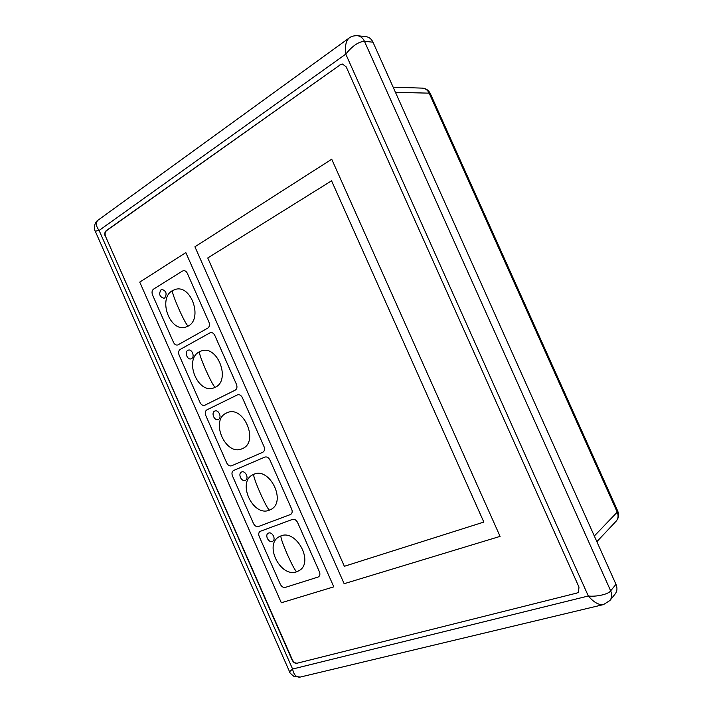 <?xml version="1.0" encoding="UTF-8"?>
<svg xmlns="http://www.w3.org/2000/svg" width="713" height="713" viewBox="0 0 713 713"><rect width="100%" height="100%" fill="white"/><g stroke="black" fill="none" stroke-linecap="round" stroke-linejoin="round"><path stroke-width="1.07" d="M194.925 246.796L344.147 583.706L500.08 536.381L331.723 159.222L194.925 246.796L344.147 583.706L500.08 536.381L331.723 159.222L194.925 246.796M342.659 64.027L340.306 64.776L106.495 230.682C104.998 232.073 104.713 234.042 105.631 236.6L292.383 659.846C293.676 662.288 295.325 663.384 297.357 663.152L576.665 593.109L578.591 592.004M139.748 282.116L281.323 602.77L333.8 586.844L185.835 252.616L139.748 282.116L281.323 602.77L333.8 586.844L185.835 252.616L139.748 282.116M331.563 180.808L207.75 257.972L344.361 566.291L483.833 522.076L331.563 180.808L207.75 257.972L344.361 566.291L483.833 522.076L331.563 180.808M152.555 294.995L173.446 342.285C174.516 344.397 175.915 345.306 177.626 344.994C175.915 345.306 174.516 344.397 173.446 342.285L152.555 294.995C151.628 292.401 151.958 290.441 153.553 289.121C151.958 290.441 151.628 292.401 152.555 294.995M178.143 344.78L207.777 328.123C209.515 326.83 209.898 324.843 208.945 322.16L187.359 273.382C186.36 271.386 185.032 270.477 183.366 270.664C185.032 270.477 186.36 271.386 187.359 273.382L208.945 322.16C209.898 324.843 209.515 326.83 207.777 328.123L178.143 344.78M182.51 271.011L153.553 289.121L182.51 271.011M179.123 355.154L200.059 402.551C201.253 404.841 202.768 405.759 204.604 405.314C202.768 405.759 201.253 404.841 200.059 402.551L179.123 355.154C178.197 352.561 178.553 350.653 180.193 349.423C178.553 350.653 178.197 352.561 179.123 355.154M204.836 405.216L235.219 390.136C237.001 388.941 237.411 387.007 236.458 384.334L214.818 335.431C213.704 333.256 212.251 332.338 210.442 332.659C212.251 332.338 213.704 333.256 214.818 335.431L236.458 384.334C237.411 387.007 237.001 388.941 235.219 390.136L204.836 405.216M209.889 332.891L180.193 349.423L209.889 332.891M237.331 394.913L206.895 409.868C205.21 411 204.827 412.863 205.763 415.456L226.743 462.969C228.035 465.393 229.648 466.338 231.6 465.794L262.785 452.283L231.6 465.794C229.648 466.338 228.035 465.393 226.743 462.969L205.763 415.456C204.827 412.863 205.21 411 206.895 409.868L237.563 394.815C239.515 394.334 241.11 395.278 242.349 397.631C241.11 395.278 239.515 394.334 237.563 394.815L237.331 394.913M264.042 446.65L242.349 397.631L264.042 446.65C264.978 449.288 264.559 451.16 262.785 452.283C264.559 451.16 264.978 449.288 264.042 446.65M264.844 457.095L233.579 470.5L264.844 457.095C266.903 456.525 268.596 457.488 269.942 459.992C268.596 457.488 266.903 456.525 264.844 457.095M232.456 475.901L253.489 523.529C254.782 525.971 256.43 526.969 258.418 526.515L290.672 514.456L258.418 526.515C256.43 526.969 254.782 525.971 253.489 523.529L232.456 475.901C231.538 473.37 231.912 471.569 233.579 470.5C231.912 471.569 231.538 473.37 232.456 475.901M291.688 509.127L269.942 459.992L291.688 509.127C292.58 511.542 292.241 513.315 290.672 514.456C292.241 513.315 292.58 511.542 291.688 509.127M319.397 571.755L297.606 522.495C296.251 519.973 294.522 518.957 292.419 519.429L260.129 531.363L292.419 519.429C294.522 518.957 296.251 519.973 297.606 522.495L319.397 571.755C320.244 573.974 319.985 575.641 318.622 576.772L317.936 577.102L318.622 576.772C319.985 575.641 320.244 573.974 319.397 571.755M285.307 587.387L317.936 577.102L285.307 587.387C283.275 587.735 281.599 586.683 280.298 584.232C281.599 586.683 283.275 587.735 285.307 587.387M259.211 536.488L280.298 584.232L259.211 536.488C258.347 534.144 258.65 532.442 260.129 531.363C258.65 532.442 258.347 534.144 259.211 536.488M280.904 535.918L279.086 536.773L280.904 535.918C296.439 529.153 314.032 562.165 299.282 570.543C314.032 562.165 296.439 529.153 280.904 535.918C280.583 537.566 282.767 543.823 287.455 554.687C292.214 565.222 295.298 570.917 296.706 571.773L299.282 570.543L296.742 571.764M268.587 533.074L268.204 533.253C264.612 535.053 268.569 542.994 272.277 541.434L272.705 541.229C276.27 539.402 272.268 531.47 268.587 533.074L268.204 533.253C264.612 535.053 268.569 542.994 272.277 541.434L272.705 541.229C276.27 539.402 272.268 531.47 268.587 533.074M253.694 474.377L253.124 474.626L253.694 474.377C269.648 466.507 286.929 501.907 270.797 509.519C286.929 501.907 269.648 466.507 253.694 474.377C253.347 475.945 255.504 482.148 260.174 492.977C264.986 503.601 268.088 509.323 269.478 510.134L269.496 510.125M241.609 472.015L241.511 472.059C237.616 473.673 241.493 482.175 245.29 480.357L245.432 480.295C249.309 478.646 245.379 470.161 241.609 472.015L241.511 472.059C237.616 473.673 241.493 482.175 245.29 480.357L245.432 480.295C249.309 478.646 245.379 470.161 241.609 472.015M214.693 411.098C210.852 412.729 214.426 421.231 218.214 419.494L218.365 419.422C222.215 417.845 218.686 409.307 214.889 411.018L214.693 411.098C210.852 412.729 214.426 421.231 218.214 419.494L218.365 419.422C222.215 417.845 218.686 409.307 214.889 411.018L214.693 411.098M242.313 448.637L242.34 448.629C259.354 442.176 243.784 405.037 227.269 412.658L226.547 412.97C209.577 420.207 225.771 456.873 242.313 448.637L242.34 448.629C259.354 442.176 243.784 405.037 227.269 412.658M213.945 387.836L215.201 387.302C231.083 380.475 217.67 344.834 201.467 350.876L199.471 351.723C183.624 359.37 197.697 394.512 213.945 387.836L215.201 387.302C231.083 380.475 217.67 344.834 201.467 350.876L199.471 351.723L201.467 350.876M187.84 350.333C184.257 352.053 187.359 360.217 191.066 358.826L191.512 358.639C195.104 356.963 192.038 348.782 188.321 350.136L187.84 350.333C184.257 352.053 187.359 360.217 191.066 358.826L191.512 358.639C195.104 356.963 192.038 348.782 188.321 350.136L187.84 350.333M185.638 327.151L188.143 326.108C202.938 318.898 191.432 284.728 175.701 289.3L172.412 290.637C157.671 298.64 169.846 332.311 185.638 327.151L188.143 326.108C202.938 318.898 191.432 284.728 175.701 289.3L172.457 290.619M161.058 289.719C158.562 294.006 159.543 296.866 163.99 298.292L164.712 297.998C167.225 293.738 166.263 290.877 161.815 289.407L161.058 289.719C158.562 294.006 159.543 296.866 163.99 298.292L164.712 297.998C167.225 293.738 166.263 290.877 161.815 289.407L161.058 289.719M98.332 219.969L97.904 220.281C95.533 222.839 95.934 226.226 99.107 230.451L292.597 669.035L588.314 595.997C596.389 597.022 608.733 594.161 610.667 590.827L364.459 41.318C362.881 38.03 360.555 36.158 357.48 35.712L366.072 36.666C369.12 37.103 371.428 38.948 372.979 42.192L364.459 41.318C358.55 41.684 352.329 45.953 345.778 54.117L99.107 230.451L95.248 231.19M615.979 584.33C617.485 587.984 617.235 591.175 615.221 593.893L609.918 600.506C611.95 597.761 612.2 594.535 610.667 590.827L615.979 584.33L372.979 42.192M297.357 663.152L576.665 593.109M297.089 663.366C295.066 663.589 293.408 662.493 292.125 660.051L292.383 659.846M105.631 236.6L292.125 660.051M105.301 236.645C104.383 234.087 104.668 232.117 106.166 230.727L106.495 230.682M340.306 64.776L106.166 230.727M340.003 64.758L342.507 64.018L346.206 66.879L578.983 587.075L578.493 592.111L576.469 593.323M349.317 37.887L348.835 38.235C345.796 41.497 344.78 46.791 345.778 54.117L588.314 595.997C593.439 601.986 598.323 604.891 602.948 604.713L299.888 677.154C296.127 677.305 293.703 674.605 292.597 669.035L289.567 671.735C289.255 672.243 290.708 673.803 293.916 676.387L300.369 677.038M609.918 600.506L603.465 604.597M199.444 351.732C199.114 353.327 201.244 359.414 205.816 370.002C210.665 380.697 213.784 386.464 215.201 387.302M175.701 289.3L172.412 290.637C172.109 292.259 174.222 298.292 178.74 308.738C183.571 319.415 186.708 325.208 188.143 326.108M594.321 536.016L617.235 512.13L429.164 93.153L395.457 92.333M596.861 541.675L616.094 521.239C618.278 518.69 618.661 515.651 617.235 512.13L617.699 510.971L430.385 93.706L429.164 93.153C427.631 90.016 425.331 88.341 422.256 88.118L393.139 87.173M299.282 570.543L296.706 571.773C280.574 577.94 263.863 544.732 279.086 536.773M270.797 509.519L269.478 510.134C252.91 517.38 236.529 481.783 253.124 474.626M430.331 93.572C428.629 90.203 425.937 88.385 422.256 88.118M616.094 521.239C618.67 518.235 619.223 514.848 617.743 511.078M357.48 35.712C353.862 35.579 350.983 36.416 348.835 38.235L97.904 220.281C93.858 222.581 94.063 229.871 95.239 231.164L289.558 671.717"/></g></svg>
